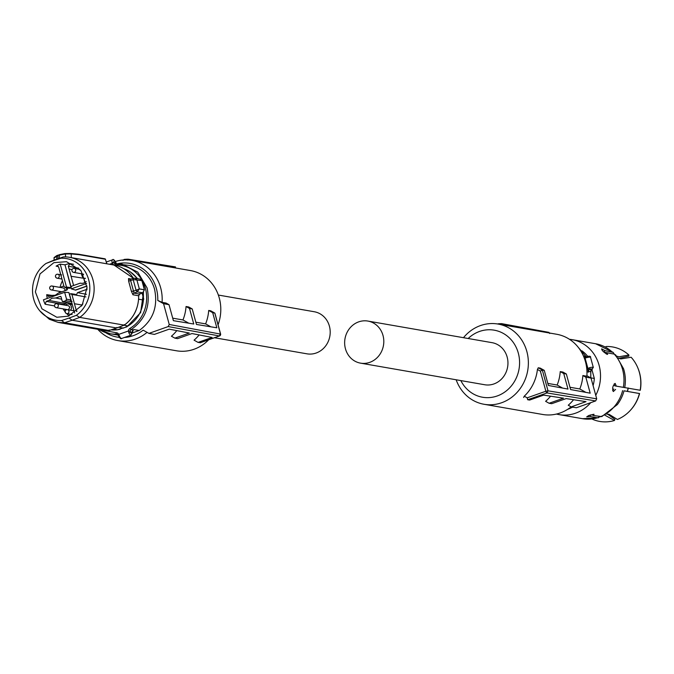 <?xml version="1.0" encoding="UTF-8"?>
<svg xmlns="http://www.w3.org/2000/svg" width="674" height="674" viewBox="0 0 674 674"><rect width="100%" height="100%" fill="white"/><g stroke="black" fill="none" stroke-linecap="round" stroke-linejoin="round"><path stroke-width="1.01" d="M102.802 330.176L115.995 332.695A3.336 3.05 99.9 0 1 118.759 334.397L119.104 335.29L118.093 335.071L118.759 334.397L128.422 330.976L128.894 332.897L130.368 331.962L130.175 331.17L128.422 330.976A3.336 3.05 99.9 0 1 130.04 328.331A33.953 31.046 99.9 0 0 145.39 288.295A33.953 31.046 99.9 0 0 115.069 265.008A1.331 0.531 -92.8 0 1 115.532 263.77A1.331 0.531 -92.8 0 1 115.583 263.778L129.568 265.472A35.292 32.268 99.9 0 1 154.557 289.264C158.163 306.603 153.057 320.344 139.232 330.487L132.407 332.905M118.11 335.113L110.014 333.714A35.292 32.268 99.9 0 1 99.23 329.552M116.155 263.307L115.894 262.767C114.513 260.13 113.822 260.012 113.822 262.405L112.305 263.307L112.053 262.43L115.894 262.767M115.498 263.778A2.005 1.828 99.9 0 1 115.212 263.753L122.112 264.174L137.791 272.144L147.101 287.966C150.732 305.651 145.416 319.527 131.144 329.578L133.275 329.948A35.292 32.268 99.9 0 0 133.899 329.561L139.232 330.487M132.399 332.627L132.247 332.29A2.671 0.96 70.5 0 1 131.666 333.453A2.671 0.96 70.5 0 1 130.368 331.962L132.247 332.29L132.306 331.574M117.765 329.628L126.855 326.865L140.639 312.584L143.52 292.331M137.698 278.716L130.655 272.136M132.247 332.29L131.7 333.386M123.536 328.112L118.649 327.261M126.855 326.865L126.055 326.73L128.111 325.963L123.999 325.247M113.367 329.097L117.301 329.78L120.183 329.232M138.617 299.197L143.419 300.031L143.393 292.44M115.995 332.695A1.331 0.531 87.2 0 0 116.543 334.11A2.005 1.828 99.9 0 1 116.914 334.136L118.287 335.542C119.972 338.466 121.126 339.426 121.75 338.432A4.002 1.441 70.5 0 1 121.446 338.449A4.002 1.441 70.5 0 1 119.104 335.29L118.363 335.492M143.419 300.031C142.34 311.405 137.243 320.049 128.111 325.963M117.301 329.78A31.366 28.679 99.9 0 1 111.067 329.856M123.746 268.715A31.366 28.679 99.9 0 1 137.353 278.657M143.764 299.197L142.088 293.089M130.04 279.322A1.668 1.525 99.9 0 1 128.515 278.589L128.633 281.176L130.63 280.544L133.536 291.176L131.405 291.303L132.947 294.774A1.668 1.525 99.9 0 1 133.991 293.123L139.628 294.1L142.745 292.794L144.329 289.769A40.044 36.615 99.9 0 0 143.335 285.11A40.044 36.615 99.9 0 0 141.826 280.62L140.074 279.129L134.741 278.202M124.269 324.632L124.235 325.138A33.034 30.204 -80.1 0 0 138.642 295.768L139.754 293.519M39.901 310.958L49.362 319.274L58.183 322.408L64.51 322.779L61.612 320.538A31.248 28.569 99.9 0 1 39.901 310.958A31.248 28.569 99.9 0 1 33.7 299.121A31.248 28.569 99.9 0 1 46.001 263.475L63.188 256.946A33.034 30.204 99.9 0 1 69.506 257.308A33.034 30.204 99.9 0 1 78.336 260.45A33.034 30.204 99.9 0 1 92.902 279.584A33.034 30.204 99.9 0 1 79.726 317.395L124.235 325.138L116.703 327.977L116.813 327.446L116.703 327.977L72.152 320.226L64.51 322.779L109.02 330.521L109.196 329.965M106.837 263.804L105.439 259.263A0.666 0.666 0 0 0 104.917 258.799A0.666 0.607 -80.1 0 1 105.388 259.254L106.787 263.795M142.745 292.794L137.167 291.893L136.072 290.199L133.216 279.752L133.578 278.252L134.707 278.193L136.83 279.752L139.333 288.902L137.294 291.85L136.409 290.115L139.333 288.902L144.388 289.795L141.885 280.654M79.726 317.395L72.152 320.226L69.026 318.069L76.373 315.322L79.726 317.395M70.913 253.55L79.035 254.662L71.2 253.938L71.318 257.628M63.188 256.946L60.761 258.252A31.248 28.569 99.9 0 1 88.665 279.676A31.248 28.569 99.9 0 1 76.373 315.322M136.409 290.115L133.536 291.176L133.991 293.123L137.167 291.893M134.825 278.21L133.342 278.295A1.668 0.556 -107 0 0 133.216 279.752L130.63 280.544L130.208 279.28L129.534 279.322M130.099 279.28L133.342 278.295A1.668 0.556 -107 0 1 133.452 278.286L114.024 265.05A33.034 30.204 -80.1 0 1 122.845 268.193A33.034 30.204 -80.1 0 1 133.418 278.269M133.536 279.617L141.826 280.62M61.612 320.538L69.026 318.069M55.538 259.498L46.001 263.475M58.04 258.664L57.939 255.404L59.354 254.696M54.704 257.148L59.388 254.679L64.763 253.593L65.462 253.963L57.939 255.404L54.265 257.923M54.105 260.029L54.03 257.637M78.277 254.233L79.035 254.662L78.277 254.233M71.2 253.938L65.462 253.963L65.555 256.912M65.092 253.593L71.183 253.879M60.761 258.252L53.339 260.728M53.869 262.658L66.515 261.697L80.947 270.594L87.03 287.436L82.203 305.103L68.495 316.14L56.852 317.277L41.923 308.81L35.36 291.918L40.019 273.922L53.869 262.658M64.763 253.593L65.462 253.963M73.601 285.498L68.335 266.23L69.928 263.618L73.592 264.309M69.928 263.618A27.971 25.57 -80.1 0 0 64.99 264.806L70.93 287.368M60.23 264.149A28.064 25.654 -80.1 0 0 56.119 266.137L57.374 265.918L58.731 267.258L64.03 286.644L65.395 287.402L66.49 287.023L60.23 264.149L64.746 264.764M58.427 266.618L56.119 266.137M62.429 280.788A27.701 25.326 -80.1 0 0 60.028 287.402M59.379 291.353A27.701 25.326 -80.1 0 0 59.27 292.718M52.252 295.532L49.042 296.333L46.7 294.681L53.288 295.6M46.7 294.681A27.971 25.57 -80.1 0 0 47.264 298.464M43.439 299.812A28.064 25.654 -80.1 0 0 45.141 304.227L46.253 301.354L48.932 300.402L52.033 298.194L55.689 298.018L60.264 296.4L61.022 296.821L62.235 301.253L62.994 301.674L65.791 300.688L66.541 299.18L64.662 292.305L43.439 299.812M54.51 305.937L45.141 304.227M63.12 308.877A27.701 25.326 -80.1 0 0 65.142 311.835M66.659 313.587A27.701 25.326 -80.1 0 0 69.161 315.895M71.023 286.863L64.99 264.806M86.954 286.121L75.614 290.132L71.292 288.851L70.972 287.68L71.722 286.164L80.265 283.147A7.439 6.799 -80.1 0 0 80.846 283.265A7.439 6.799 -80.1 0 0 83.921 282.962A7.439 6.799 -80.1 0 0 86.238 281.572M64.856 287.444L69.607 288.261L70.997 287.773M69.607 288.261L64.847 287.444M68.226 287.469L66.987 289.988L58.36 293.038L55.285 295.237L51.654 295.414L52.867 295.6M49.042 296.333L48.233 296.417M66.541 299.18L70.905 299.981L68.866 292.516L64.662 292.305M70.905 299.981L70.163 301.489L72.067 301.505M85.884 296.939L76.246 295.17L75.362 294.327L71.04 293.704L69.464 294.142L74.62 312.989M76.246 295.17L77.493 292.651L86.112 289.601L87.022 289.778M87.047 288.649L86.112 289.601M81.546 273.762A7.077 6.47 -80.1 0 0 82.616 276.972M83.466 278.059A7.077 6.47 -80.1 0 0 83.686 278.269L84.857 282.549M71.292 288.851L86.617 283.434M86.946 285.995L75.378 290.081M76.566 311.506L71.924 294.521L70.551 293.754M66.827 302.542A7.077 6.47 -80.1 0 0 65.766 303.612L62.842 304.758M73.196 310.663A3.842 3.505 -80.1 0 0 73.744 309.787M72.371 304.774A3.842 3.505 -80.1 0 0 71.132 304.345L68.588 304.016A3.724 3.404 99.9 0 1 70.543 310.2M55.369 297.942L61.671 299.189M60.837 296.518L60.264 296.4L61.022 296.821M62.235 301.253L72.034 303.519M70.964 287.638L66.49 287.023M80.265 283.147L81.444 283.324M71.082 276.273L83.686 278.269M69.102 269.036L72.067 269.541M74.443 303.73L81.765 304.968M82.995 275.059A3.724 3.404 99.9 0 1 82.295 273.897M76.432 311.009L77.038 311.102M48.932 300.402L65.766 303.612M65.605 310.352A3.724 3.404 99.9 0 1 64.906 309.189M65.597 305.238A3.724 3.404 99.9 0 1 68.588 304.016M65.976 287.672A3.724 3.404 99.9 0 1 66.65 290.115M60.492 292.289A3.724 3.404 99.9 0 1 60.062 291.471M60.753 287.528A3.724 3.404 99.9 0 1 63.946 286.332L63.744 286.298M147.075 332.358A40.718 37.222 99.9 0 1 135.415 339.064A40.718 37.222 99.9 0 1 117.874 340.589A40.718 37.222 99.9 0 1 97.764 329.3M208.662 339.789A40.718 37.222 99.9 0 1 194.019 349.258A40.718 37.222 99.9 0 1 176.487 350.783L117.874 340.589M115.406 261.512A40.718 37.222 99.9 0 1 131.834 260.358A40.718 37.222 99.9 0 1 162.08 302.348L166.074 303.039L169.022 304.69L173.395 320.672L193.758 324.017L189.495 308.439L186.049 306.518A40.718 37.222 99.9 0 1 182.966 319.948L172.704 318.162M186.049 306.518L188.72 306.982L192.225 308.945L189.495 308.439M195.848 322.189L205.612 323.882L210.852 326.814M208.696 310.453L212.706 312.694L214.745 313.073L210.692 310.798L208.696 310.453A40.718 37.222 99.9 0 1 205.612 323.882M199.133 334.936A40.718 37.222 99.9 0 1 194.061 340.159L198.072 342.4L200.389 342.678M176.799 330.614A40.718 37.222 99.9 0 1 171.423 336.225L174.861 338.146L177.591 338.651L191.989 333.554L212.083 337.447L198.072 342.4M131.834 260.358L190.439 270.552A40.718 37.222 99.9 0 1 218.073 324.758M219.657 335.837A1.668 0.598 -109.5 0 1 219.53 335.947A1.668 0.598 -109.5 0 1 219.404 335.955L168.214 326.57L148.92 333.394L143.141 330.159A37.373 34.172 99.9 0 1 133.216 335.669A37.373 34.172 99.9 0 1 124.479 337.463M119.247 337.362A37.373 34.172 99.9 0 1 105.574 332.585M117.546 263.736A37.373 34.172 99.9 0 1 157.775 300.452L163.555 303.688L169.022 304.69M162.08 302.348L157.775 300.452M188.779 323.2L182.966 319.948M212.706 312.694L216.834 327.8L196.471 324.455L192.225 308.945M200.111 342.78L219.395 335.955L220.432 333.857L214.829 313.098L210.785 310.832M148.92 333.394L154.388 334.397L169.216 329.148L189.31 333.04L174.861 338.146M175.493 267.957L175.467 266.912L128.22 259.204A41.721 38.148 99.9 0 0 124.185 259.414L122.963 260.366M128.22 259.204L127.555 260.088M163.555 303.688L169.241 324.472L220.482 334.085M168.214 326.57L169.241 324.472M51.131 286.079A2.005 1.828 99.9 0 1 51.991 286.003L63.583 288.017L64.999 289.365L64.923 290.721M55.976 303.789A2.005 1.828 99.9 0 1 56.835 303.713L68.428 305.735L69.843 307.083L68.605 309.602A2.005 1.828 99.9 0 1 67.737 309.678L56.153 307.664A2.005 1.828 99.9 0 1 54.737 306.316M214.467 337.741L306.956 353.825A21.357 19.529 -80.1 0 0 329.401 326.14A21.357 19.529 -80.1 0 0 314.269 311.742L218.351 295.052M367.886 321.068L492.037 342.662A21.357 19.529 99.9 0 1 507.16 357.06A21.357 19.529 99.9 0 1 484.716 384.744L360.565 363.151A21.357 19.529 99.9 0 1 345.442 348.753A21.357 19.529 99.9 0 1 367.886 321.068A21.357 19.529 99.9 0 1 383.009 335.467A21.357 19.529 99.9 0 1 360.565 363.151M497.85 324.026L497.943 323.832A42.243 38.62 99.9 0 1 501.7 323.655L501.726 324.7M569.977 387.264L579.792 388.965A40.718 37.222 -80.1 0 0 582.875 375.536L586.877 376.235A40.718 37.222 -80.1 0 0 585.462 361.702A40.718 37.222 -80.1 0 0 556.631 334.253L498.019 324.051A40.718 37.222 -80.1 0 0 463.485 337.691M456.163 379.782A40.718 37.222 -80.1 0 0 484.067 404.282A40.718 37.222 -80.1 0 0 526.849 351.508A40.718 37.222 -80.1 0 0 498.019 324.051M549.689 333.512L548.973 332.383L501.7 323.655M484.067 404.282L542.68 414.476A40.718 37.222 -80.1 0 0 571.131 406.86M571.19 406.894L586.026 401.645L566.16 398.587L551.711 403.692L549.108 403.271L563.506 398.174L543.64 395.116L529.629 400.07L527.675 399.749L527.186 397.837L545.864 391.232L547.996 390.827L596.709 398.823L595.673 400.92L576.388 407.745L571.19 406.894L568.249 405.243A40.718 37.222 -80.1 0 0 573.549 399.724M549.108 403.271L545.603 401.308A40.718 37.222 -80.1 0 0 550.582 396.186M523.622 397.483L524.254 396.202A40.718 37.222 -80.1 0 0 537.422 369.462L538.256 367.777L542.309 370.043L540.354 371.104L537.422 369.462M595.673 400.92L546.968 392.934L548.004 390.836L542.317 370.043L544.263 370.363L540.253 368.122L538.256 367.777M582.875 375.536L585.824 377.187L590.197 393.169L570.6 389.564L566.345 373.986L562.9 372.065L560.237 371.601A40.718 37.222 -80.1 0 1 557.154 385.031L547.827 383.413M468.169 338.508A34.037 31.122 99.9 0 1 518.314 353.117A34.037 31.122 99.9 0 1 500.201 394.728A34.037 31.122 99.9 0 1 460.848 380.591M544.263 370.363L548.392 385.469L567.988 389.075L563.742 373.565L560.237 371.601M557.154 385.031L562.621 388.089M566.345 373.986L563.742 373.565M579.792 388.965L585.891 392.378M596.709 398.823L591.022 378.038L585.824 377.187M591.022 378.038L586.911 375.738M584.248 358.062L584.029 357.405M586.961 371.829L588.604 372.107L586.372 365.805M584.131 357.422L583.751 355.965A2.005 1.828 -80.1 0 0 585.377 356.849M593.322 367.465L591.351 369.959L591.856 369.554L589.219 369.588L587.922 368.484L589.725 367.684A4.002 0.741 -15.3 0 1 592.977 367.279A4.002 0.741 -15.3 0 1 593.322 367.465L590.55 357.346A4.002 0.741 -15.3 0 0 590.205 357.161A4.002 0.741 -15.3 0 0 585.967 357.835L585.074 358.071A1.331 0.522 -97.8 0 1 585.42 356.841A1.331 0.522 -97.8 0 1 585.487 356.841L585.967 357.835M592.117 369.478L591.856 369.554A2.671 0.497 164.7 0 0 592.151 368.964A2.671 0.497 164.7 0 0 589.986 369.234L589.725 367.684M584.973 356.832L585.858 356.757M590.795 377.912L590.786 371.762L591.519 369.815M591.907 369.613L594.325 378.459L590.795 377.844M593.086 385.587A31.366 28.679 -80.1 0 0 594.325 378.459M556.48 414.047A38.047 34.778 -80.1 0 0 559.117 414.62A38.047 34.778 -80.1 0 0 575.503 413.204A38.047 34.778 -80.1 0 0 590.727 402.673M595.749 395.309A38.047 34.778 -80.1 0 0 572.159 339.662A38.047 34.778 -80.1 0 0 569.479 339.308M572.032 407.425A31.366 28.679 -80.1 0 0 572.892 407.172M587.677 356.319A31.366 28.679 -80.1 0 0 581.881 350.792M606.726 414.131L609.069 414.325L617.401 419.455A37.786 34.551 -80.1 0 0 630.409 410.289A37.786 34.551 -80.1 0 0 639.432 393.54L624.023 390.819A36.927 33.759 -80.1 0 1 617.342 404.585L601.772 416.608L593.406 415.513L594.03 414.283L588.756 415.504L586.692 416.877L590.475 416.549L590.07 415.066M624.023 390.819L639.584 393.532A37.07 33.894 99.9 0 1 630.738 409.927A37.07 33.894 99.9 0 1 630.569 410.104M637.89 368.038A37.07 33.894 99.9 0 1 637.983 368.257A37.07 33.894 99.9 0 1 640.3 390.271L616.322 386.151L615.16 383.405C612.632 385.798 612.034 388.51 613.365 391.543L615.598 389.412M615.926 355.333L614.233 354.086L607.215 352.864L606.263 353.976M612.017 351.862A38.047 34.778 -80.1 0 0 595.622 343.74L613.205 352.409L604.999 350.64L601.688 348.854C601.545 350.143 603.39 351.997 607.223 354.406L607.67 354.288M607.223 354.406L607.215 352.864M600.096 416.675L597.493 417.77L590.475 416.549M593.406 415.513L593.078 414.308M613.812 388.999L612.649 390.684M616.322 386.151L614.528 385.739L614.208 383.868M615.606 354.819L623.568 368.771A36.927 33.759 -80.1 0 1 624.739 387.558M640.157 390.28A37.786 34.551 -80.1 0 0 637.798 367.81A37.786 34.551 -80.1 0 0 631.117 357.237L620.788 358.93L618.151 357.953M604.999 350.64L603.82 352.022M616.794 356.192L619.044 356.782L628.893 355.013L628.859 356.125L618.901 358.357M613.214 352.418L614.233 354.086A38.047 34.778 -80.1 0 1 623.34 387.373M611.545 353.614L603.988 352.173M591.983 419.043A37.786 34.551 -80.1 0 0 614.469 420.492L604.864 415.176M614.469 420.492L614.915 419.397L607.619 414.122M590.904 414.813L593.331 415.235M628.893 355.013A37.786 34.551 -80.1 0 0 606.339 346.503L605.311 346.95M116.526 263.736A2.005 1.828 99.9 0 1 116.054 263.121M115.212 263.753A2.005 1.828 99.9 0 1 113.923 262.75M99.188 329.544L110.014 333.714A35.292 32.268 99.9 0 0 116.543 334.11L117.251 334.237M109.55 264.275L112.305 263.307A3.336 3.05 99.9 0 0 115.069 265.008M112.811 259.81A4.002 1.441 70.5 0 0 112.516 259.827A4.002 1.441 70.5 0 0 112.053 262.43M130.04 328.331A1.331 0.421 58.8 0 0 131.144 329.578A2.005 1.828 99.9 0 0 130.175 331.17M132.306 331.541A2.005 1.828 99.9 0 1 133.275 329.948A1.331 0.421 -121.2 0 0 133.401 329.931L131.135 335.113A4.002 1.441 70.5 0 1 130.84 335.13A4.002 1.441 70.5 0 1 128.894 332.897M133.46 329.856A1.331 0.421 -121.2 0 1 133.401 329.931L133.865 329.645M116.914 334.136A2.005 1.828 99.9 0 1 118.102 334.953M138.642 295.768L132.947 294.774M116.703 327.977L109.02 330.521A33.034 30.204 -80.1 0 1 102.701 330.15L109.045 330.521L116.745 327.977M131.405 291.303L128.633 281.176M128.515 278.589L130.967 279.019M130.208 279.28L133.25 278.354M78.555 254.216L104.917 258.799A0.666 0.607 -80.1 0 0 104.639 258.824M105.388 259.254L79.035 254.662M54.038 257.603L56.709 255.631L56.717 259.102M56.751 255.623L57.998 255.151M59.396 258.209L59.388 254.679L64.931 253.567L70.635 253.483M68.335 266.23L78.765 268.185M46.253 301.354L63.39 304.454M65.791 300.688L70.163 301.489M71.924 294.521L76.246 295.145M86.508 294.302L77.493 292.651M73.356 268.505A2.005 1.828 99.9 0 1 75.64 269.777A2.005 1.828 99.9 0 1 73.533 272.372A2.005 1.828 99.9 0 1 72.118 271.024M85.21 278.177A2.005 1.828 99.9 0 1 82.759 276.972M56.928 274.318A2.005 1.828 99.9 0 1 59.202 275.59A2.005 1.828 99.9 0 1 57.096 278.185A2.005 1.828 99.9 0 1 55.681 276.837M61.898 291.791L51.308 289.946A2.005 2.005 0 0 1 50.98 286.088A2.005 2.005 0 0 1 51.991 286.003A2.005 1.828 99.9 0 1 52.168 289.871A2.005 1.828 99.9 0 1 49.884 288.598M57.012 307.588A2.005 1.828 99.9 0 1 56.153 307.664A2.005 2.005 0 0 1 55.824 303.806A2.005 2.005 0 0 1 56.835 303.713A2.005 1.828 99.9 0 1 57.012 307.588M66.616 309.745A2.005 1.828 99.9 0 1 68.9 311.017A2.005 1.828 99.9 0 1 66.793 313.612A2.005 1.828 99.9 0 1 65.378 312.264M527.186 397.837L524.254 396.202M527.683 399.749L546.968 392.934A1.668 0.598 70.5 0 1 545.864 391.232L540.354 371.104M586.009 356.521L583.751 355.965M586.127 356.664A2.005 1.828 -80.1 0 1 585.883 356.335L578.435 347.565M567.702 409.303A35.292 32.268 -80.1 0 0 572.521 407.113M590.685 377.853A35.292 32.268 -80.1 0 0 590.677 371.719L588.545 371.349A2.005 1.828 99.9 0 1 589.219 369.588M588.604 372.107A35.292 32.268 -80.1 0 0 588.545 371.349L588.141 371.323M587.307 369.234A3.336 3.05 99.9 0 1 587.922 368.484L585.074 358.071A3.336 3.05 99.9 0 1 584.282 358.062M590.786 371.762L590.677 371.719A2.005 1.828 -80.1 0 1 591.351 369.959M600.433 416.734A38.047 34.778 -80.1 0 0 622.624 390.634M598.537 417.745L582.589 418.706A38.047 34.778 -80.1 0 0 597.493 417.77M628.117 387.988A27.364 25.022 99.9 0 1 627.393 391.147M106.29 262.026L112.516 259.827C113.131 258.833 114.285 259.793 115.97 262.717L116.577 263.736M121.75 338.432L131.135 335.113M124.311 325.121C133.814 317.968 138.617 308.187 138.701 295.793L139.695 294.091L142.812 292.786L144.388 289.795M116.754 327.977L124.277 325.138M69.506 257.308L114.024 265.05M58.183 322.408L102.701 330.15M78.513 254.208L70.694 253.483M62.69 301.699L72.059 303.612M214.905 313.199L220.583 333.933A1.668 1.668 0 0 1 219.53 335.947L200.254 342.763M79.953 269.423L74.224 268.429A2.005 2.005 0 0 0 71.95 270.931A2.005 2.005 0 0 0 73.533 272.372L83.29 274.074M82.919 303.94A2.005 2.005 0 0 0 82.902 303.94A2.005 2.005 0 0 0 81.579 306.03M83.576 274.588A2.005 2.005 0 0 0 84.174 278.32L85.337 278.522M61.713 274.925L57.787 274.242A2.005 2.005 0 0 0 55.512 276.744A2.005 2.005 0 0 0 57.096 278.185L61.949 279.028M74.022 310.807L67.476 309.669A2.005 2.005 0 0 0 65.201 312.172A2.005 2.005 0 0 0 66.793 313.612L72.11 314.539M578.368 347.464L586.169 356.647M567.601 409.371L572.597 407.121M585.824 356.748C589.346 355.897 590.921 356.091 590.55 357.346M595.622 343.74L572.159 339.662M582.589 418.706L559.117 414.62M637.983 368.257L637.798 367.81M608.1 352.89L608.546 353.092M628.294 388.013L627.561 391.181"/></g></svg>
